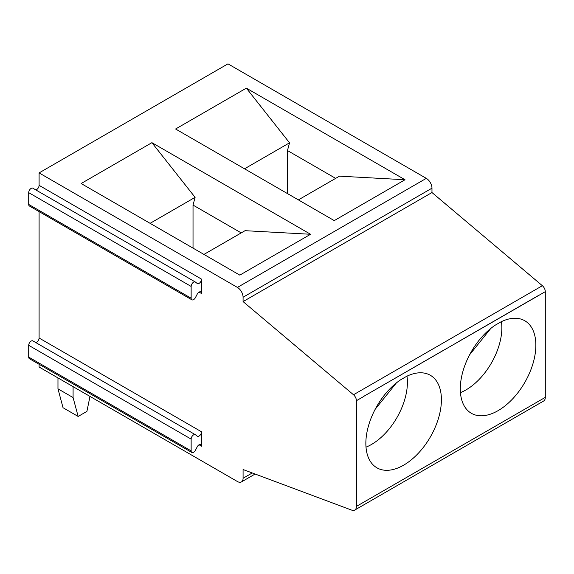 <?xml version="1.0" encoding="UTF-8"?>
<svg xmlns="http://www.w3.org/2000/svg" width="574" height="574" viewBox="0 0 574 574"><rect width="100%" height="100%" fill="white"/><g stroke="black" fill="none" stroke-linecap="round" stroke-linejoin="round"><path stroke-width="0.86" d="M495.204 325.193L500.951 321.871A53.425 30.845 120 0 1 524.794 320.758A53.425 30.845 120 0 1 524.794 382.449A53.425 30.845 120 0 1 471.369 413.294A53.425 30.845 120 0 1 462.651 372.332A53.425 30.845 120 0 1 495.204 325.193M244.538 168.799L289.533 142.826L246.361 88.152L405.014 179.748L246.354 88.145L175.594 128.999L334.255 220.603L405.022 179.748L339.492 176.161L298.387 199.888M203.942 254.418L245.055 230.683L310.57 234.271L151.909 142.668L81.149 183.522L239.81 275.125L310.577 234.271L151.909 142.668M243.082 301.594L243.082 297.232A8.014 4.628 -120 0 0 237.421 287.416L39.089 172.91L227.971 63.858L426.303 178.363A8.014 4.628 60 0 1 431.971 188.179L431.971 192.541L542.373 285.716A5.345 3.085 60 0 1 545.3 291.657L545.3 397.351A8.014 4.628 60 0 1 543.643 401.018L354.754 510.071A8.014 4.628 -120 0 0 356.418 506.397L356.418 400.702A5.345 3.085 -120 0 0 353.491 394.761L243.082 301.594L431.971 192.541M406.988 376.164A50.756 29.303 -60 0 1 366.011 447.146M396.361 382.944L375.174 409.305M501.432 321.641A50.756 29.303 -60 0 1 460.448 392.616M490.806 328.421L469.611 354.782M39.089 364.275L39.089 367.023L237.421 481.529A8.014 4.628 -120 0 0 241.424 481.93A8.014 4.628 -120 0 0 243.082 478.257L243.082 469.532L351.733 510.143A8.014 4.628 -120 0 0 354.754 510.071M195.411 297.655A3.473 2.002 -60 0 1 191.859 299.8A3.473 2.002 -60 0 1 191.142 298.215L191.142 286.433A3.473 2.002 -60 0 1 192.656 282.939A3.473 2.002 -60 0 1 195.332 282.006A3.473 2.002 -60 0 1 195.411 282.056L197.255 283.506A3.473 2.002 120 0 0 197.341 283.556A3.473 2.002 120 0 0 200.01 282.623A3.473 2.002 120 0 0 201.531 279.129L201.531 293.522A3.473 2.002 120 0 0 200.814 291.936A3.473 2.002 120 0 0 197.255 294.082L195.411 297.655M191.859 299.8L29.418 206.016A3.473 2.002 -60 0 1 28.7 204.43L28.7 192.649A3.473 2.002 -60 0 1 30.214 189.155A3.473 2.002 -60 0 1 32.89 188.222A3.473 2.002 -60 0 1 32.969 188.272L195.246 281.963M195.411 450.332A3.473 2.002 -60 0 1 191.859 452.477A3.473 2.002 -60 0 1 191.142 450.884L191.142 439.11A3.473 2.002 -60 0 1 192.656 435.616A3.473 2.002 -60 0 1 195.332 434.683A3.473 2.002 -60 0 1 195.411 434.733L197.255 436.175A3.473 2.002 120 0 0 197.341 436.226A3.473 2.002 120 0 0 200.01 435.3A3.473 2.002 120 0 0 201.531 431.799L201.531 446.199A3.473 2.002 120 0 0 200.814 444.606A3.473 2.002 120 0 0 197.255 446.751L195.411 450.332M191.859 452.477L29.418 358.693A3.473 2.002 -60 0 1 28.7 357.1L28.7 345.326A3.473 2.002 -60 0 1 30.214 341.831A3.473 2.002 -60 0 1 32.89 340.899A3.473 2.002 -60 0 1 32.969 340.949L195.246 434.64M400.76 379.715L406.514 376.393A53.425 30.845 120 0 1 430.349 375.281A53.425 30.845 120 0 1 430.349 436.972A53.425 30.845 120 0 1 376.924 467.817A53.425 30.845 120 0 1 368.207 426.855A53.425 30.845 120 0 1 400.76 379.715M363.966 396.218L363.973 396.34A5.345 3.085 -120 0 0 363.966 396.218L545.3 291.657M443.3 350.413L363.973 396.218M150.094 223.329L195.095 197.348L151.916 142.675M287.474 193.589L287.474 150.553L335.654 178.378M289.533 142.826L287.474 150.553M39.089 211.598L39.089 338.014L201.531 431.799M39.089 172.91L39.089 185.345A3.473 2.002 120 0 1 35.81 189.908M195.095 197.348L193.029 205.083L241.216 232.901M78.15 416.451L63.04 407.727L57.974 388.835L73.085 397.56L78.15 416.451L86.918 411.386L89.982 396.412M193.029 248.119L193.029 205.083M73.085 397.56L73.085 386.654M57.974 377.929L57.974 388.835M35.81 342.585A3.473 2.002 120 0 0 39.089 338.014M458.411 341.817A5.345 3.085 -120 0 0 458.411 341.688L537.745 295.89M237.421 287.416L426.303 178.363M28.7 204.43L191.142 298.215M28.7 357.1L191.142 450.884M353.491 394.761L542.373 285.716M201.531 293.522L199.078 292.109M199.078 444.778L201.531 446.199M356.418 506.397L545.3 397.351M243.082 297.232L431.971 188.179M201.531 279.129L39.089 185.345M363.973 396.34L356.418 400.702M28.7 192.649L191.142 286.433M28.7 345.326L191.142 439.11M252.259 472.962L243.082 478.257M195.332 282.006L32.89 188.222M195.332 434.683L32.89 340.899M241.424 481.93L255.107 474.031"/></g></svg>
